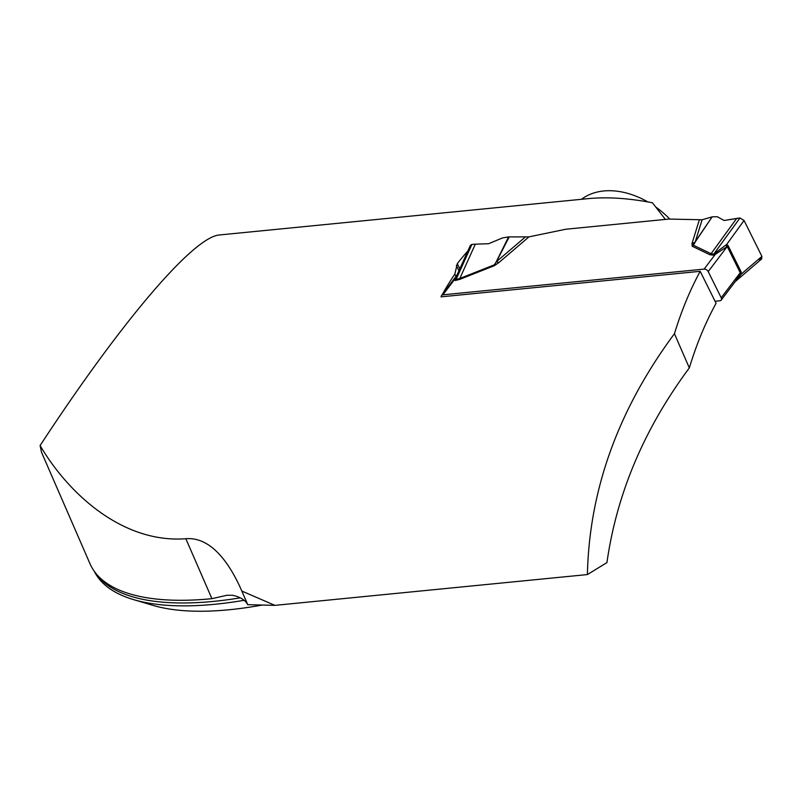 <?xml version="1.0" encoding="UTF-8"?>
<svg xmlns="http://www.w3.org/2000/svg" width="802" height="802" viewBox="0 0 802 802"><rect width="100%" height="100%" fill="white"/><g stroke="black" fill="none" stroke-linecap="round" stroke-linejoin="round"><path stroke-width="1.2" d="M665.409 219.417L652.407 202.766C628.578 198.174 607.164 196.801 588.157 198.635L219.568 234.956C193.733 236.47 121.062 321.762 40.1 445.551L41.514 452.258L89.984 563.726A274.023 105.303 156.5 0 0 103.608 580.959A274.023 105.303 156.5 0 0 211.918 598.673L226.996 595.254L232.4 595.254A85.363 32.802 -23.5 0 1 247.738 604.678L241.813 591.044C230.264 564.468 211.668 536.628 185.843 538.713C123.087 543.535 68.741 494.273 40.1 445.551M94.215 571.194A273.171 104.982 -23.5 0 0 133.553 599.615A273.171 104.982 -23.5 0 0 244.119 600.307M262.224 605.039A256.099 98.415 156.5 0 1 152.981 605.38L133.553 599.615M674.442 333.692L689.329 367.917A333.351 197.823 -95.6 0 1 716.086 303.306L700.186 271.317A335.918 199.337 -95.6 0 0 674.442 333.692C618.282 409.471 589.269 489.761 587.405 574.563L274.906 605.36L241.813 591.044M700.186 271.317L441.03 296.85A335.918 199.337 84.4 0 1 441.21 296.509M467.847 251.016A335.918 199.337 -95.6 0 0 457.28 263.698L454.844 274.114A335.918 199.337 84.4 0 0 442.303 294.524M689.329 367.917C644.237 428.599 616.768 493.491 606.934 562.613L587.405 574.563M274.906 605.36L247.738 604.678M454.844 274.114L456.468 277.382M669.81 219.086A72.561 51.318 -138.1 0 0 656.387 207.477M647.775 201.904A72.561 51.318 -138.1 0 0 581.5 199.297M441.22 296.83A3.419 2.316 37.2 0 1 441.551 295.517A3.419 2.316 37.2 0 1 442.904 294.825L704.106 269.101A3.419 2.316 37.2 0 1 708.206 271.577L721.209 297.753A3.419 2.316 37.2 0 1 721.198 300.088A3.419 2.316 37.2 0 1 719.845 300.78L715.063 301.251M692.186 246.224L691.996 243.517L695.144 242.124L712.146 216.871L702.101 219.768L695.144 242.124L693.449 245.242L711.073 253.723L713.74 254.144L726.652 244.48L744.056 220.48L739.955 217.994L736.667 218.425L711.073 253.723A13.654 11.659 115.7 0 1 709.81 254.705L692.186 246.224L712.146 216.871M528.939 236.871L498.944 262.545L494.283 265.723L508.588 236.911L528.939 236.871L565.811 229.232L668.988 219.066L702.101 219.768M494.283 265.723L459.887 279.327L455.406 280.5L454.132 280.028L455.997 276.5M735.655 281.051L740.236 272.7L727.234 246.525L715.344 254.294L714.712 253.252M736.667 218.425L724.116 220.5L717.329 216.74L712.597 216.811M509.21 236.871L496.448 261.703L525.069 237.212M457.16 274.695L470.373 245.402L471.907 244.41L475.305 244.179L459.817 278.474L494.212 264.871L496.448 261.703L498.944 262.545M475.305 244.179L488.649 243.708L502.573 237.903L508.588 236.911M735.213 281.622L761.649 258.966L761.9 256.389L741.329 274.013L735.254 281.572M761.9 256.389L744.056 220.48M457.25 274.525L456.057 279.537L459.817 278.474A13.654 2.356 68.4 0 1 459.887 279.327M739.925 273.642A13.654 1.654 -174.2 0 0 741.329 274.013L741.058 271.718L728.056 245.542L726.652 244.48A13.654 9.995 102.6 0 0 726.582 246.795M704.106 269.101L715.344 254.294L713.088 255.116A13.654 8.11 84.4 0 0 713.74 254.144L739.955 217.994M455.406 280.5A13.654 8.11 84.4 0 0 456.057 279.537L471.907 244.41M442.904 294.825L454.132 280.028A13.654 12.251 141.5 0 0 456.127 278.725M758.161 259.587L760.537 259.407L761.9 256.389L744.056 220.48L739.955 217.994L724.116 220.5M185.843 538.713L211.918 598.673M240.259 597.851A273.171 104.982 156.5 0 1 96.24 573.831M457.28 263.698L459.817 268.8M456.348 265.562L458.934 270.765M713.088 255.116L709.81 254.705M691.996 243.517L699.284 220.079M728.056 245.542A13.654 5.925 153.6 0 0 727.234 246.525L708.206 271.577M721.209 297.753L740.236 272.7A13.654 5.925 153.6 0 1 741.058 271.718M441.551 295.517L455.977 276.52M721.198 300.088L735.634 281.081M457.431 274.083L456.027 276.449"/></g></svg>
